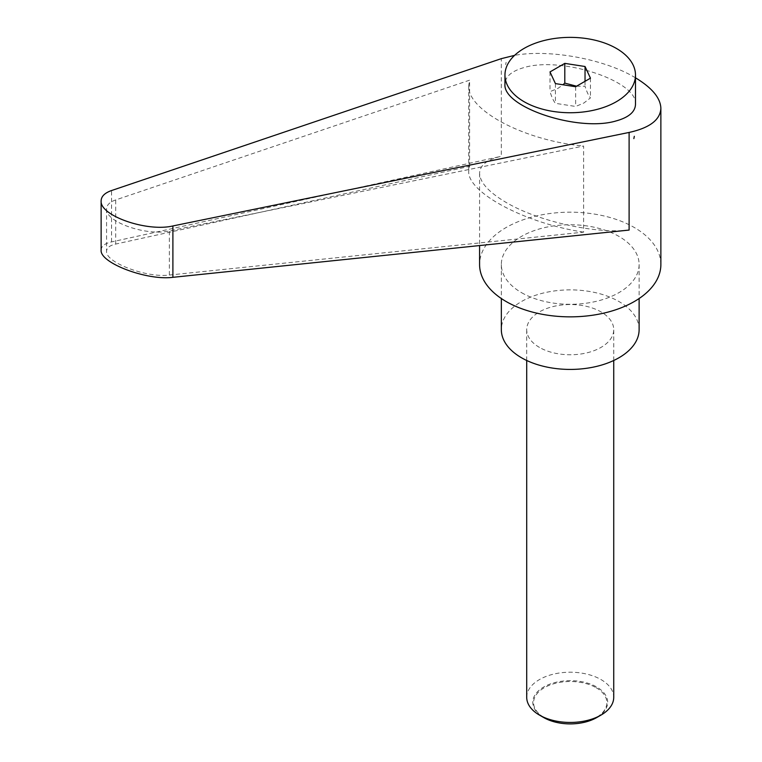 <?xml version="1.0" encoding="UTF-8"?>
<svg xmlns="http://www.w3.org/2000/svg" width="762" height="762" viewBox="0 0 762 762"><rect width="100%" height="100%" fill="white"/><g stroke="black" fill="none" stroke-linecap="round" stroke-linejoin="round"><path stroke-width="0.57" stroke-dasharray="3.81 2.86" d="M526.713 697.335A43.51 25.117 180 0 1 553.574 674.122A43.51 25.117 180 0 1 600.989 679.571A43.51 25.117 180 0 1 613.734 697.335M596.713 717.566A37.452 21.622 0 0 0 596.703 686.991A37.452 21.622 0 0 0 543.744 686.991A37.452 21.622 0 0 0 543.744 717.566M539.458 347.415A43.51 25.117 180 0 1 526.713 329.651A43.51 25.117 180 0 1 553.574 306.438A43.51 25.117 180 0 1 600.989 311.887A43.51 25.117 180 0 1 613.734 329.651A43.51 25.117 180 0 1 586.873 352.854A43.51 25.117 180 0 1 539.458 347.415M596.132 687.705A36.643 21.155 180 0 1 596.132 717.623A36.643 21.155 180 0 1 544.316 717.623A36.643 21.155 180 0 1 544.316 687.705A36.643 21.155 180 0 1 596.132 687.705M660.873 264.519A90.64 52.33 0 0 0 634.317 227.514A90.64 52.33 0 0 0 535.534 216.17A90.64 52.33 0 0 0 479.584 264.519M635.489 77.81L634.317 77.124C603.475 58.874 549.145 48.997 514.579 55.369M629.107 230.067C594.77 234.029 537.972 221.275 506.13 202.454C488.833 192.262 479.984 182.556 479.584 173.336C479.85 165.249 487.099 159.563 501.31 156.286L501.31 58.655M639.118 329.651A68.885 39.776 0 0 0 618.934 301.523A68.885 39.776 0 0 0 543.868 292.903A68.885 39.776 0 0 0 501.339 329.651M521.513 292.646A68.885 39.776 0 0 0 596.589 301.266A68.885 39.776 0 0 0 639.118 264.519A68.885 39.776 0 0 0 618.934 236.401A68.885 39.776 0 0 0 543.868 227.771A68.885 39.776 0 0 0 501.339 264.519A68.885 39.776 0 0 0 521.513 292.646M635.489 104.346C638.042 81.201 561.746 56.007 524.075 67.561C511.626 71.056 505.254 76.552 504.958 84.058M576.548 86.211L585.035 86.239C586.835 91.916 588.645 95.802 590.455 97.917L583.797 103.07L575.643 106.461L555.422 103.337C553.612 101.222 551.812 97.336 550.002 91.659L558.155 88.259L562.918 84.763M583.606 232.153C525.075 223.276 467.192 192.491 468.706 171.05L469.592 166.326L115.691 244.069C109.728 245.45 106.68 247.831 106.566 251.231C105.194 262.395 146.542 278.082 169.364 275.053L583.606 232.153L583.606 146.009L169.364 230.924C146.542 236.372 105.194 221.904 106.566 208.95C106.68 205.035 109.728 202.035 115.691 199.939L469.592 80.181L468.706 85.687C467.192 110.452 525.075 140.837 583.606 146.009M469.592 166.326L469.592 80.181M101.127 250.088C101.26 246.202 104.737 243.478 111.557 241.906L501.31 156.286M506.13 62.303L505.635 64.599M585.035 81.315L585.035 86.239M590.455 78.181L590.455 97.917M575.643 86.735L575.643 106.461M550.002 71.923L550.002 91.659M555.422 83.601L555.422 103.337M115.691 244.069L115.691 199.939M169.364 275.053L169.364 230.924M111.557 241.906L111.557 190.538M526.713 360.483L526.713 329.651M639.118 264.519L639.118 298.533M106.566 208.95L106.566 251.231M468.706 85.687L468.706 171.05M501.339 264.519L501.339 298.533M479.584 173.336L479.584 245.555M613.734 360.483L613.734 329.651"/><path stroke-width="1.14" d="M543.744 717.566L539.458 715.089L543.744 717.566A37.452 21.622 0 0 0 596.713 717.566L600.989 715.089A43.51 25.117 180 0 1 539.458 715.089L539.458 715.089A43.51 25.117 180 0 1 526.713 697.335L526.713 360.483M479.584 245.555L479.584 264.519A90.64 52.33 0 0 0 506.13 301.523A90.64 52.33 0 0 0 604.914 312.868A90.64 52.33 0 0 0 660.873 264.519L660.873 108.299C660.502 98.012 652.043 87.849 635.489 77.81M514.579 55.369L501.31 58.655L111.557 190.538C104.737 192.938 101.26 196.367 101.127 200.844C99.565 215.636 146.818 232.172 172.898 225.952L629.107 132.436C649.7 127.892 660.292 119.844 660.873 108.299M633.851 138.598L634.317 136.312M501.339 298.533L501.339 329.651A68.885 39.776 0 0 0 521.513 357.769A68.885 39.776 0 0 0 596.589 366.398A68.885 39.776 0 0 0 639.118 329.651L639.118 298.533M616.372 101.698A65.265 37.681 0 0 0 635.489 75.057A65.265 37.681 0 0 0 595.198 40.243A65.265 37.681 0 0 0 524.075 48.416A65.265 37.681 0 0 0 504.958 75.057A65.265 37.681 0 0 0 545.249 109.871A65.265 37.681 0 0 0 616.372 101.698M504.958 75.057L504.958 84.058C502.406 107.213 578.71 132.407 616.372 120.853L617.468 120.548C629.221 117.015 635.232 111.614 635.489 104.346L635.489 75.057M562.918 84.763L564.804 83.115L576.548 86.211M629.107 132.436L629.107 230.067L172.898 277.32C146.818 280.778 99.565 262.852 101.127 250.088L101.127 200.844M585.035 66.504L590.455 78.181L575.643 86.735L555.422 83.601L550.002 71.923L564.804 63.379L585.035 66.504L585.035 81.315M564.804 63.379L564.804 83.115M613.734 360.483L613.734 697.335A43.51 25.117 180 0 1 600.989 715.089M172.898 277.32L172.898 225.952"/></g></svg>
